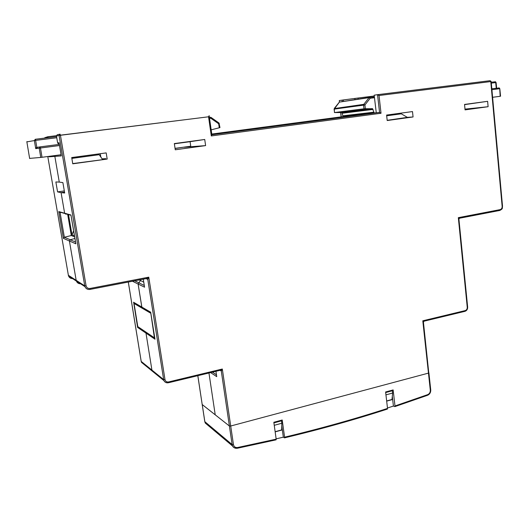 <?xml version="1.0" encoding="UTF-8"?>
<svg xmlns="http://www.w3.org/2000/svg" width="529" height="529" viewBox="0 0 529 529"><rect width="100%" height="100%" fill="white"/><g stroke="black" fill="none" stroke-linecap="round" stroke-linejoin="round"><path stroke-width="0.79" d="M387.182 120.328L407.35 117.352M100.226 153.708L100.834 157.02M107.195 159.07L106.19 152.901L71.706 157.556L72.757 163.811L107.195 159.07L72.724 163.587M105.833 159.031L105.774 158.66L102.104 158.852M57.582 191.901L61.08 192.635L64.525 192.12L61.08 192.635L64.677 193.006L62.891 182.611L59.268 182.088L54.844 156.386L59.268 182.088L55.862 181.963L57.582 191.901L64.313 190.903M197.839 375.676L202.197 404.526L215.224 414.822L208.955 372.998L215.224 414.822L229.388 426.004L230.71 426.017L229.388 426.004L221.287 371.06L220.11 370.307M139.16 279.927L140.483 280.522L140.39 279.689L140.483 280.522L138.896 282.823L140.483 280.522L143.762 282.155M142.81 307.871L141.805 307.045L138.109 284.033L141.898 307.336L134.743 303.177M143.28 279.133L144.562 287.187L138.109 284.033L138.896 282.823L144.291 285.481M412.494 111.573L386.6 115.064L387.202 120.526L413.07 116.962L412.494 111.573M488.115 106.706L487.619 101.323L464.541 104.438L465.064 109.88L488.115 106.706L464.991 109.133M205.609 145.607L204.73 139.477L174.332 143.577L175.264 149.786L205.609 145.607L190.83 146.731L190.083 141.686L174.365 143.809M427.458 395.315L427.71 394.627C429.495 393.788 430.361 392.306 430.302 390.197L428.457 373.117L230.71 426.017L428.457 373.117L428.893 372.813L428.457 373.117L422.797 320.799L424.053 321.189L464.978 311.33L465.176 310.602C466.578 310.1 467.272 309.002 467.252 307.316L458.332 217.657L459.43 218.252M61.219 155.552L61.278 155.91L54.844 156.386L55.049 155.546L54.844 156.386L48.913 156.829L49.005 156.353M211.825 134.379L373.983 112.816L211.825 134.379M65.814 214.146L64.624 213.227L61.08 192.635L64.624 213.227L65.814 214.146L66.866 214.066M75.806 243.433L75.872 243.816L69.405 240.986L76.176 280.337L69.405 240.986L70.218 239.749L74.953 238.519L70.218 239.749L69.405 240.986L63.401 238.361L64.359 237.243L75.554 242.037M391.526 390.369L392.353 390.746L392.617 393.047L392.002 399.481L392.637 399.302M392.002 399.481L386.653 400.956M280.82 420.39L281.494 420.839L281.825 423.246L281.679 429.898L282.307 429.727M281.679 429.898L275.133 431.704M184.218 147.108L175.066 148.497M184.237 147.234L190.83 146.731M58.666 143.048L58.812 143.901L59.202 143.842L57.694 143.2L59.017 142.658L61.278 155.91M374.175 95.2L376.271 112.796L374.175 95.2M211.871 134.743L379.538 112.419L377.554 94.678L374.294 95.174M467.252 307.316L467.656 307.084L458.914 219.132L458.332 217.657L500.11 209.623C501.485 209.186 502.166 208.122 502.153 206.422L490.767 81.559L490.112 80.679L377.554 94.678L379.035 95.511L381.019 113.259L379.538 112.419L376.271 112.796M154.898 338.659L154.984 339.215L145.991 333.118L151.929 370.102L145.991 333.118L146.216 332.285L145.991 333.118L137.613 327.438L138.009 326.757M215.944 371.312L216.731 376.641L210.615 372.595M80.573 283.802C78.563 283.782 77.161 282.876 76.374 281.071L76.176 280.337L76.374 281.071L84.951 286.645C85.929 288.781 87.616 289.707 90.003 289.416L89.976 289.403M154.732 373.13L152.233 371.1L151.929 370.102L152.233 371.1L163.977 380.642C164.777 382.183 166.066 382.917 167.845 382.837M204.73 139.477L190.083 141.686M487.619 101.323L464.561 104.63M400.083 113.246L400.189 113.947M413.07 116.962L407.343 117.352M392.617 393.047L385.945 394.865M392.353 390.746L385.674 392.558M273.896 422.757L274.366 426.156M281.494 420.839L274.042 422.863M281.825 423.246L274.379 425.276M220.17 370.293L222.319 369.017L221.287 371.06L220.315 370.26M146.487 278.519L148.768 277.163L164.988 379.584C165.478 381.422 166.681 382.202 168.606 381.938L168.592 382.718L220.54 370.207L221.168 370.703L220.428 370.234M209.12 115.831L208.552 116.79L60.432 135.279L86.082 285.792C86.63 287.763 87.946 288.649 90.029 288.457L148.768 277.163L147.763 279.398L146.017 278.611M211.825 134.75L211.296 135.946L208.552 116.79M428.755 372.7L423.431 322.194L422.797 320.799L465.176 310.602M59.076 143.022L59.017 142.658M59.85 134.194L57.244 134.75L56.444 135.92L57.648 142.876M150.745 312.573L154.984 339.215M70.998 215.316L75.872 243.816M212.446 372.158L216.467 374.83M102.54 159.487L99.221 154.699L71.838 158.35M138.109 284.033L132.442 281.223M175.046 148.365L190.751 146.216M407.634 117.517L401.299 113.828L386.679 115.758M358.199 99.049L358.08 98.024L374.261 96.007M339.38 102.09L339.294 100.556L343.334 99.955L343.486 101.264M358.08 98.024L343.334 99.955M46.869 137.831L47.927 136.727L56.411 135.669M60.412 135.173L184.489 119.792M340.709 112.492L341.231 116.856L343.599 116.585M74.675 236.873L71.303 235.524L67.659 214.291M345.258 116.281L350.978 115.613M354.86 98.52L354.972 99.531M71.303 235.524L64.359 237.243L60.088 212.519L61.113 212.453M386.679 115.805L401.299 113.828M71.845 158.402L99.221 154.699M63.401 238.361L58.765 211.587L60.088 212.519M137.613 327.438L133.698 302.562M134.664 280.793L138.896 282.823M150.467 313.069L134.042 303.461L137.791 326.611L154.402 337.806L150.791 313.029M134.042 303.461L135.06 303.362M74.483 235.769L71.977 234.783L68.505 214.529M71.488 235.597L67.838 214.344M73.637 230.803L71.977 234.783M334.275 108.564L363.787 104.345L363.568 105.139L334.09 109.133L334.553 112.551L363.978 108.795L363.568 105.139L364.924 104.96L365.341 108.723L372.568 108.696L374.155 112.928L376.152 112.803M492.605 97.296L500.176 96.291L499.74 88.693M374.611 113.008L343.764 116.578L342.838 115.831L341.846 112.551L334.553 112.551M365.341 108.723L363.978 108.795M334.275 108.458L334.46 112.571M339.287 102.256L334.183 109.119M374.459 97.726L370.188 98.262L369.599 97.329L369.05 97.653L363.787 104.345L364.924 104.96L370.188 98.262L369.05 97.653L339.406 102.097L369.599 97.329L374.373 96.999M500.56 96.232L499.799 88.68L499.29 87.973L491.825 88.76M496.268 88.191L495.699 82.57L496.083 82.524L495.494 81.79L491.229 82.2M59.493 145.541L40.462 148.001L40.098 146.87L39.199 148.16L40.462 148.001L42.029 157.285L40.773 157.444L39.199 148.16L35.721 148.629L36.805 147.346L39.873 146.923M42.029 157.285L61.066 154.746M29.624 158.389L40.773 157.444M211.17 129.836L219.277 127.773L218.669 123.766L219.33 123.68M219.925 127.575L219.277 127.773M209.391 117.378L210.37 117.259L210.859 118.278L218.669 123.766L218.867 122.926L211.164 117.504M209.544 118.443L210.859 118.278L211.071 117.438L210.37 117.259M35.721 148.629L34.359 140.562L35.635 140.39L36.805 147.346M26.939 141.507L26.86 141.884L34.359 140.562L35.278 139.279L56.563 136.614M276.131 438.858L283.332 437.166L284.503 437.86L284.576 437.179C320.759 428.536 355.078 418.942 387.526 408.401L387.4 409.062C354.972 419.609 320.673 429.204 284.503 437.86M387.479 408.004L393.417 406.06L394.865 406.616L394.991 405.955L427.71 394.627M237.336 448.215C235.24 448.539 233.659 447.825 232.615 446.066L232.132 444.572L204.835 421.679L202.237 404.579L229.388 426.004L232.132 444.572L233.448 444.598C233.977 446.793 235.365 447.765 237.614 447.514L276.171 439.149L276.105 439.83L237.514 448.215L237.614 447.514M284.576 437.179L282.215 420.006L273.83 422.281L276.171 439.149M394.991 405.955L393.146 389.933L385.608 391.976L387.526 408.401M392.3 396.38L393.417 406.06M281.765 425.792L283.332 437.166M392.657 399.481L386.673 401.127M282.334 429.905L275.159 431.882M502.53 206.297C502.021 207.937 503.463 208.486 499.845 210.449L459.562 218.226L499.845 210.449L500.11 209.623M502.153 206.422L502.53 206.284L491.163 81.519L379.035 95.511M381.019 113.259L211.296 135.946M168.606 381.938L222.319 369.017L233.448 444.598M68.373 275.252L47.775 156.518L68.38 275.292L84.746 285.872L59.069 135.464L56.471 135.999M58.765 211.587L70.939 214.992M146.52 278.532L90.003 289.416M133.533 302.238L150.686 312.203M128.316 282.017L141.21 361.419L163.659 379.597L147.763 279.398L146.652 278.512M164.988 379.584L163.659 379.597L163.977 380.642C164.618 382.222 166.159 382.917 168.592 382.718L168.473 382.731M90.029 288.457L90.075 289.383L146.784 278.459L147.651 279.061L146.46 278.525M90.075 289.383C87.649 289.674 85.943 288.761 84.951 286.645L84.746 285.872L86.082 285.792M60.432 135.279L59.069 135.464L60.048 134.154L60.432 135.279M464.76 311.383L464.978 311.33C466.803 310.649 467.696 309.24 467.656 307.111M491.163 81.519L490.112 80.679M48.913 156.829L48.833 156.379M44.786 137.712L47.742 136.766M47.927 136.727L48.086 137.679M339.294 100.556L339.466 102.011M343.619 113.074L343.519 112.221M342.243 101.449L342.091 100.126M344.763 112.062L344.862 112.915M341.231 116.856L211.772 134.055M141.19 361.32L141.501 362.372L152.233 371.1M68.367 275.285L68.565 275.999L68.38 275.292M143.908 364.329L141.501 362.372L141.183 361.386L128.296 282.023M72.592 278.618C70.668 278.591 69.325 277.718 68.565 275.999L76.374 281.071M495.058 81.717L495.699 82.57L491.315 83.126M498.768 87.867L499.416 88.733L491.91 89.699M370.115 108.875L370.227 109.781M369.85 109.827L369.738 108.921M342.838 115.831L373.639 112.208M373.09 109.424L342.336 113.232M341.496 112.479L372.204 108.617M374.016 96.781L374.353 96.814M56.755 137.738L35.635 140.39L35.278 139.279M40.098 146.87L59.301 144.404M37.096 147.485L36.369 147.578M197.806 375.683L204.796 421.633L205.292 423.061L207.54 424.959M237.382 448.242L237.514 448.215C234.929 448.354 233.296 447.633 232.615 446.066L205.292 423.061L204.809 421.527M428.9 372.852L430.738 389.88L430.302 390.197M211.878 134.776L209.147 115.646M458.908 219.046L459.556 218.206M423.425 322.121L424.053 321.189M61.252 155.824L59.017 142.751M59.056 142.989L57.694 143.2M57.648 142.969L56.444 135.92M154.931 339.036L150.686 312.335M150.705 312.46L141.898 307.336M75.845 243.724L70.946 215.072M70.965 215.224L58.871 211.825M341.132 116.869L340.616 112.492M334.321 108.405L339.294 102.183M496.652 88.138L496.083 82.524M343.328 116.506L374.155 112.928M372.568 108.696L341.846 112.551M369.738 109.84L369.626 108.941M26.86 141.884L29.65 158.555M37.268 148.424L37.056 147.287M218.966 122.993L219.978 127.575M36.322 147.617L37.096 147.518M394.865 406.616L427.617 395.262C429.786 394.217 430.831 392.432 430.745 389.919"/></g></svg>
